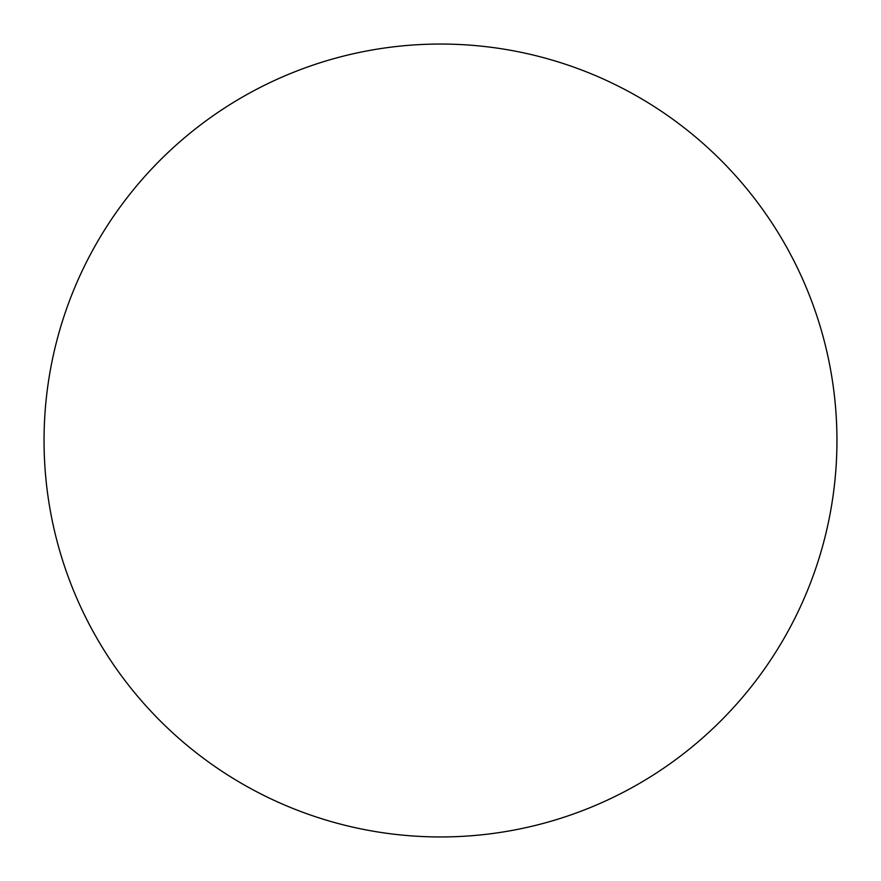 <?xml version="1.0" encoding="UTF-8"?>
<svg xmlns="http://www.w3.org/2000/svg" width="881" height="881" viewBox="0 0 881 881"><rect width="100%" height="100%" fill="white"/><g stroke="black" fill="none" stroke-linecap="round" stroke-linejoin="round"><path stroke-width="1.32" d="M242.275 783.837A396.45 396.45 0 0 0 836.95 440.5A396.45 396.45 0 0 0 242.275 97.163A396.45 396.45 0 0 0 242.275 783.837"/></g></svg>
